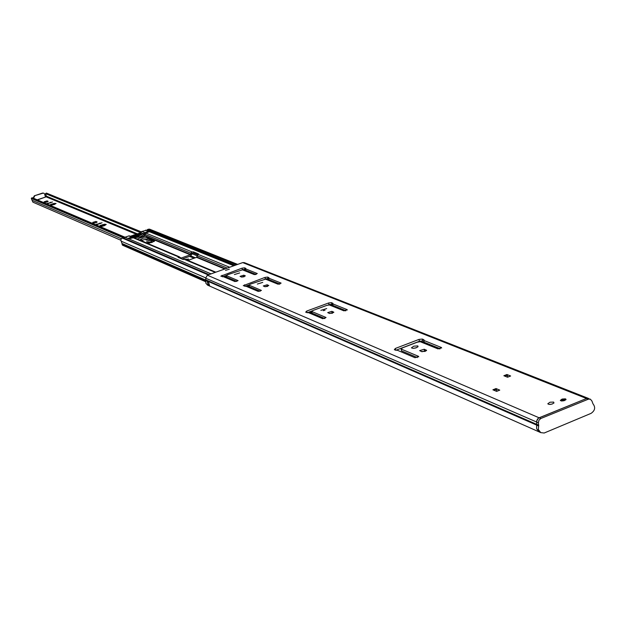 <?xml version="1.0" encoding="UTF-8"?>
<svg xmlns="http://www.w3.org/2000/svg" width="626" height="626" viewBox="0 0 626 626"><rect width="100%" height="100%" fill="white"/><g stroke="black" fill="none" stroke-linecap="round" stroke-linejoin="round"><path stroke-width="0.94" d="M417.808 345.904L418.051 346.741L415.766 347.954L413.191 348.392L411.407 347.845L413.841 346.17L417.808 345.904M326.694 308.579L320.856 310.363L326.694 308.579M262.756 282.389L257.325 284.055L262.756 282.389M239.688 272.936L234.39 274.556L239.688 272.936M565.599 398.887L565.927 399.709L564.096 400.71L561.514 401.008L560.333 400.444L562.273 399.028L565.599 398.887M553.627 402.08L553.979 402.988L551.944 404.106L549.072 404.435L547.781 403.809L549.941 402.228L553.627 402.08M229.304 269.203L225.509 270.369L229.304 269.203M421.345 351.468L425.344 351.389M413.309 348.385L416.744 347.602M401.141 349.042L418.583 356.366L415.038 357.736L397.737 350.411L394.325 349.746L395.335 348.463L419.005 339.402L422.253 339.057L423.865 339.699L423.802 340.427L441.487 347.532L437.981 348.885L420.257 341.718L417.252 342.195L402.471 347.86L401.141 349.042L401.579 350.904L417.409 357.579M423.802 340.427L424.232 342.281L440.266 348.745M395.718 350.341L419.436 341.256L422.691 340.904L424.045 341.452M329.354 313.391L332.586 313.164M323.243 310.668L325.019 310.238M311.717 311.482L326.052 317.507L322.789 318.72L308.571 312.703L305.668 312.178L306.709 311.067L328.556 302.992L331.444 302.648L332.938 303.328L332.625 303.806L347.172 309.643L343.932 310.848L329.362 304.956L326.67 305.41L313.031 310.457L311.717 311.482L312.139 313.18L324.878 318.556M332.625 303.806L333.04 305.496L345.951 310.707M327.523 305.214L331.858 304.338L332.852 304.737M307.1 312.773L312.484 310.778M264.876 286.708L267.615 286.387M248.96 285.127L261.433 290.433L258.233 291.419L245.995 286.238L243.271 285.659L264.994 277.404L267.638 277.075L268.914 277.647L268.585 278.085L281.113 283.116L278.077 284.22L265.526 279.141L250.244 284.196L248.96 285.127L249.367 286.708L260.134 291.246M268.585 278.085L268.992 279.665L279.908 284.063M264.54 279.29L268.812 278.961M245.001 286.34L249.406 284.752M241.628 277.083L244.195 276.739M226.307 275.612L238.083 280.62L234.969 281.575L223.412 276.692L220.814 276.152L242.043 268.163L244.594 267.834L245.799 268.374L245.47 268.797L257.302 273.554L254.336 274.618L242.481 269.822L227.582 274.72L226.307 275.612L226.706 277.146L236.808 281.41M245.47 268.797L245.861 270.33L256.104 274.462M241.792 269.923L245.682 269.649M222.629 276.786L226.628 275.354M550.058 404.443L552.288 403.997M493.953 390.248L496.473 389.255L496.801 390.718L497.506 391.015M504.916 376.163L507.365 375.193L507.686 376.641L508.351 376.907M588.565 398.465L586.531 398.504L538.47 418.121L536.725 420.946L536.638 428.74L536.795 420.57L537.648 418.872L539.103 417.785L586.531 398.504L590.334 399.161L591.922 400.992L592.963 403.793C595.694 407.362 595.068 410.546 591.085 413.356L544.182 433.02L540.739 432.621L538.337 429.483L538.65 425.962L205.907 280.417L205.852 283.226L207.636 285.174L538.892 431.791M588.503 398.441L244.273 262.615L242.724 262.591L207.362 275.197L205.657 278.171L205.907 280.417M439.538 348.917L420.062 341.053M419.803 341.773L418.958 341.436M208.489 281.81L209.671 285.988L208.27 285.346L207.159 281.23L208.489 281.81M506.935 374.512L510.636 375.999L507.545 377.228L503.852 375.733L506.935 374.512L507.365 375.193M496.035 388.558L499.759 390.123L496.614 391.375L492.897 389.802L496.035 388.558L496.473 389.255M422.01 351.742L419.655 350.623L424.232 349.238L426.596 350.357L422.01 351.742M329.628 313.509L327.719 312.609L331.882 311.333L333.807 312.233L329.628 313.509M264.915 286.724L263.288 285.965L267.169 284.775L268.804 285.534L264.915 286.724M241.581 277.068L240.048 276.356L243.827 275.197L245.369 275.909L241.581 277.068M495.995 391.117L496.895 390.757M507.037 377.016L507.842 376.703M540.739 432.621L539.041 431.87L536.638 428.74M205.657 278.171L538.415 422.8L538.923 420.234L540.801 418.52L207.362 275.197M538.415 422.8L538.65 425.962M242.724 262.591L588.291 399.2L590.334 399.161M588.291 399.2L540.801 418.52M96.06 222.668L93.978 222.973L92.742 222.41L95.919 221.432L97.163 221.995L96.06 222.668M47.099 201.971L45.197 202.268L44.141 201.783L47.099 200.883L48.155 201.361L47.099 201.971M49.493 205.054L53.648 203.505L56.074 203.45L54.157 204.608L49.814 205.187M50.064 205.203L51.191 204.725L50.902 204.326M52.224 205.054L51.919 203.951L53.194 204.209L53.648 203.513L53.977 204.663M99.495 226.354L101.201 226.534L104.26 225.751L106.24 224.468L104.753 224.225L103.548 224.491L103.079 225.297L100.457 225.344L100.927 225.869L99.73 226.369M101.083 226.432L102.03 226.26L101.67 224.977L103.548 224.491L103.775 225.869M185.507 259.407L188.543 259.023L186.877 259.986M99.111 226.189L99.636 226.033M100.59 225.391L99.628 226.025M46.394 203.732L52.498 201.995L46.966 203.974M140.889 232.747L45.502 193.63L46.379 196.173L45.495 197.112M95.496 224.648L102.069 222.778L96.161 224.937M94.174 223.012L96.075 222.66M45.753 202.284L46.88 202.041M51.559 205.242L51.191 204.725M103.9 225.783L104.487 225.532M105.591 224.797L104.487 225.07L104.605 224.374M123.932 238.083L31.3 198.434L31.519 198.051L32.364 197.753L124.989 237.215L123.893 238.146M120.881 240.267L32.912 202.167L31.3 198.434M45.502 193.63L46.457 193.09L141.249 231.823L46.426 193.082M54.611 203.387L54.485 204.006L55.417 203.513M37.49 199.937L45.479 197.065L37.2 199.819M33.671 198.309L33.452 197.519L34.352 195.789L42.631 193.043L43.89 193.223L44.634 194.068L45.479 197.065M34.023 198.465L33.452 197.519M43.89 193.223L42.631 193.043M34.352 195.789L42.991 193.191M34.704 195.938L33.804 197.667M145.928 242.724L146.382 242.567C150.068 241.644 151.226 241.792 149.864 243.005L149.176 242.99M148.792 239.187L145.897 239.883L148.565 239.093M151.735 242.356L150.96 240.134L146.601 241.166L150.717 239.985M143.479 241.691L144.356 242.059M151.218 242.677L150.788 240.118M149.896 242.974L149.411 242.951M152.079 242.403L146.875 243.123L139.888 239.836L143.01 238.209L147.227 237.583L154.685 240.728L152.079 242.403M139.254 235.861L138.103 236.581M132.54 237.09L129.152 235.838L124.997 237.215L127.978 238.49L131.491 237.058L132.704 237.176M141.586 234.695L140.474 234.241L132.462 237.058M197.769 254.712L193.794 253.092L192.44 253.154L190.648 256.011L182.064 259.031M224.75 269L196.525 257.356L198.45 253.906L193.481 251.887L192.119 251.949L191.368 252.364L190.335 254.805L144.309 235.822L145.928 233.115L149.481 231.542L146.813 231.776L143.604 233.412M234.288 280.346L232.676 280.425L227.128 278.077L227.465 277.467M215.837 272.177L185.452 259.383L182.902 259.383L178.019 257.317L179.013 256.707L181.071 258.061L190.335 254.805M179.333 256.801L133.894 237.661L128.76 238.819L127.978 238.49M231.338 279.853L232.301 279.509M229.421 278.288L230.509 278.75M196.525 257.356L187.878 260.408M147.423 230.407L147.141 229.852L148.104 229.272L149.544 229.147L237.653 264.399M205.633 281.716L122.586 245.235L120.896 240.345L121.037 239.155L121.874 238.287L123.525 237.99L209.053 274.595M144.309 235.822L143.581 236.072L144.528 236.464L137.211 238.999L136.194 238.631M140.474 234.241L141.445 231.597L146.813 230.165L234.523 265.518M136.132 236.941L135.905 236.526M235.18 265.283L147.141 229.852M140.67 240.509L147.892 238.811L154.176 241.417M143.761 236.73L143.581 236.072M140.811 233.201L131.304 236.573M136.601 234.883L134.786 235.493M134.089 237.739L139.856 237.027L144.989 233.983M140.114 237.434L142.892 236.479L143.127 236.91L140.357 237.872L140.114 237.434L140.255 237.943M130.451 236.213L140.873 232.809M139.715 233.584L139.614 233.201L140.302 233.201L139.293 233.788L136.531 234.633M137.43 234.32L137.321 233.905L138.518 233.467L138.667 234.022M133.815 235.133L135.881 234.539M131.593 236.378L131.468 235.892L132.743 235.486L132.884 236.018M134.723 235.251L131.108 236.487M143.925 234.343L142.548 233.78L149.231 231.855M135.153 237.371L133.792 236.8L138.487 236.456L142.548 233.78M128.267 238.85L133.792 236.8M131.468 235.892L130.67 236.284M133.761 234.938L134.637 234.993L132.743 235.486M135.999 235.102L136.374 234.194L135.795 234.241M135.858 234.578L136.554 234.539M137.321 233.905L136.507 234.351M139.614 233.201L138.518 233.467M538.743 425.242L205.962 279.908M244.594 267.834L244.993 269.368M242.043 268.163L242.434 269.696M222.011 275.323L222.394 276.794M243.827 275.197L244.218 276.723M267.638 277.075L268.038 278.648M264.994 277.404L265.401 278.977M244.476 284.807L244.876 286.34M267.169 284.775L267.576 286.372M347.172 309.643L347.266 310.042M331.444 302.648L331.858 304.338M328.556 302.992L328.971 304.682M306.709 311.067L307.131 312.757M331.882 311.333L332.304 313.047M333.588 312.038L333.705 312.515M418.583 356.366L418.708 356.898M441.487 347.532L441.612 348.072M423.865 339.699L423.982 340.184M422.253 339.057L422.691 340.904M419.005 339.402L419.436 341.256M395.335 348.463L395.781 350.317M424.232 349.238L424.671 351.116M426.306 350.083L426.455 350.732M208.521 284.415L208.27 285.346M207.159 281.23L207.832 282.013M208.411 282.099L207.237 281.097M208.395 285.425L208.575 284.556M207.902 281.927L207.269 281.661M560.38 400.546L560.669 400.077M561.812 399.255C559.965 400.742 560.873 401.11 564.55 400.366C566.389 398.879 565.474 398.512 561.812 399.255M564.503 400.35C560.943 401.07 560.059 400.71 561.851 399.271C565.403 398.551 566.287 398.903 564.503 400.35M565.262 399.936L562.062 399.552L561.311 400.726M565.591 399.098L566.053 399.427M194.068 258.225L189.608 256.378M153.941 241.573L151.085 240.392M135.873 234.077L46.214 196.877M124.261 237.669L31.519 198.051M193.184 253.045L197.613 254.852L193.184 253.045M121.319 238.725L32.036 200.281M197.104 255.807L192.025 253.718M195.304 257.787L190.828 255.932M137.11 233.709L46.379 196.173M50.518 202.221L50.69 202.855M47.357 203.278L47.521 203.873M47.099 200.883L47.38 201.877M99.894 222.997L100.097 223.748M96.506 224.155L96.701 224.844M95.919 221.432L96.24 222.606M186 259.234L186.118 259.665M146.335 242.896L150.443 242.598M146.891 243.131L150.271 242.708M141.327 240.126L142.251 241.174M141.366 240.799L141.202 240.188L141.343 240.791M141.625 239.977L142.931 241.464M151.75 242.379L151.202 240.658M345.435 310.832L329.667 304.463M279.431 284.181L266.042 278.781M255.635 274.579L243.068 269.501M233.819 265.768L149.418 231.698M192.119 251.949L145.928 233.115M229.656 267.255L198.176 254.422M324.761 318.587L309.166 312.006M260.025 291.278L246.793 285.699M236.698 281.442L234.163 280.37M227.387 277.506L224.272 276.191M215.25 272.388L184.263 259.32M178.308 256.809L132.853 237.63M211.056 273.883L128.76 238.819M332.163 313.305L331.326 312.961M267.224 286.52L266.699 286.301M230.29 278.836L229.726 278.593M227.285 268.1L197.12 255.729M225.344 268.789L196.807 257.036M236.605 264.775L148.104 229.272M205.97 280.174L122.133 243.53M205.625 277.85L121.514 241.323M197.652 254.813L193.293 253.037M131.491 237.058L128.776 235.916M144.551 232.551L141.789 231.432M143.111 233.584L140.897 232.676M148.612 231.37L145.553 230.133M141.899 234.421L140.694 233.928M208.192 274.908L122.438 238.115M205.704 281.113L122.101 244.453M205.664 281.387L122.18 244.758M181.071 258.061L180.531 257.842M190.93 253.194L144.872 234.312M190.609 254.485L144.575 235.525M129.222 237.841L129.355 238.334M146.813 231.776L146.938 232.262M147.587 237.677L147.892 238.811M154.434 240.501L154.583 241.057M179.013 256.707L179.326 257.865M193.481 251.887L193.794 253.092M191.368 252.364L191.877 254.289M228.232 277.787L228.451 278.633M137.986 236.323C139.504 235.532 139.144 235.384 136.922 235.877C135.404 236.675 135.756 236.824 137.986 236.323M139.003 235.689L138.103 236.542L135.764 236.761L136.906 235.877L139.246 235.822M138.346 236.018L136.578 236.448L138.369 236.002M137.086 235.947L138.518 235.861L136.898 236.471L136.39 236.346L137.086 235.947M207.605 281.919L208.372 282.256M560.372 400.538L561.749 399.255L566.053 399.404M565.388 399.685L564.441 400.343L561.099 400.538M100.927 225.869L101.122 226.557M150.436 242.528L149.817 243.013M147.087 243.185L149.849 242.998M312.022 312.703L309.807 311.771M249.25 286.254L247.395 285.479M226.596 276.715L224.859 275.98M332.962 305.191L330.692 304.275M268.914 279.376L266.989 278.601M245.791 270.056L243.983 269.329"/></g></svg>
